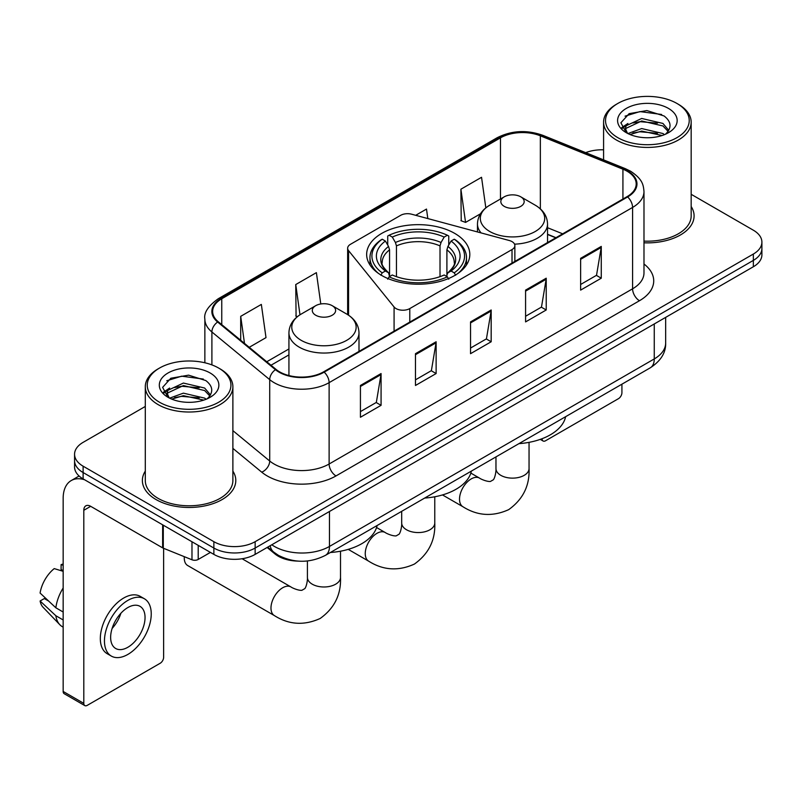<?xml version="1.0" encoding="UTF-8"?>
<svg xmlns="http://www.w3.org/2000/svg" width="802" height="802" viewBox="0 0 802 802"><rect width="100%" height="100%" fill="white"/><g stroke="black" fill="none" stroke-linecap="round" stroke-linejoin="round"><path stroke-width="1.2" d="M512.017 241.613A9.734 5.614 0 0 0 509.25 240.5L411.637 214.214A9.734 5.614 0 0 0 400.639 215.337L350.504 244.279A9.734 5.614 0 0 0 347.647 248.259A9.734 5.614 0 0 0 348.559 250.625L394.083 306.986A9.734 5.614 0 0 0 409.782 308.58L512.017 249.562A9.734 5.614 0 0 0 514.864 245.582A9.734 5.614 0 0 0 512.017 241.613M454.704 233.382A51.579 29.774 0 0 0 398.494 226.926A51.579 29.774 0 0 0 366.654 254.445A51.579 29.774 0 0 0 381.762 275.497A51.579 29.774 0 0 0 437.972 281.953A51.579 29.774 0 0 0 469.812 254.445A51.579 29.774 0 0 0 454.704 233.382M555.776 237.803L547.535 234.475M297.913 561.099A29.193 16.852 180 0 1 274.946 553.921L267.126 547.475M145.292 406.454L83.117 442.353A29.193 16.852 0 0 0 74.566 454.273L74.566 466.985A29.193 16.852 0 0 0 83.117 478.904L213.863 554.393A29.193 16.852 0 0 0 255.146 554.393L753.349 266.755A29.193 16.852 0 0 0 761.9 254.835L761.9 248.48A29.193 16.852 0 0 1 753.349 260.399A29.193 16.852 0 0 0 761.9 248.48L761.9 242.124A29.193 16.852 0 0 0 753.349 230.204L691.174 194.305M74.566 454.273A29.193 16.852 0 0 0 83.117 466.193L213.863 541.681A29.193 16.852 0 0 0 255.146 541.681L255.146 548.037L753.349 260.399L255.146 548.037A29.193 16.852 0 0 1 213.863 548.037A29.193 16.852 0 0 0 255.146 548.037L255.146 554.393M83.117 466.193L83.117 472.548L213.863 548.037L83.117 472.548A29.193 16.852 0 0 1 74.566 460.629A29.193 16.852 0 0 0 83.117 472.548L83.117 478.904M145.292 471.115A46.706 26.967 0 0 0 142.375 480.498A46.706 26.967 0 0 0 156.059 499.566A46.706 26.967 0 0 0 206.966 505.41A46.706 26.967 0 0 0 235.798 480.498A46.706 26.967 0 0 0 232.881 471.115A46.706 26.967 0 0 1 235.798 480.498A46.706 26.967 0 0 1 206.966 505.41A46.706 26.967 0 0 1 156.059 499.566A46.706 26.967 0 0 1 142.375 480.498A46.706 26.967 0 0 1 145.292 471.115M627.074 171.207A31.138 17.975 180 0 1 636.197 183.919A31.138 17.975 180 0 1 627.074 196.64L323.617 371.837A31.138 17.975 180 0 1 276.088 369.441L218.274 321.772A31.138 17.975 180 0 1 212.64 311.457A31.138 17.975 180 0 1 221.763 298.745L500.478 137.834A31.138 17.975 180 0 1 540.358 135.819L622.923 169.192A31.138 17.975 180 0 1 627.074 171.207M627.625 170.896A31.92 18.426 0 0 0 623.365 168.831L540.799 135.448A31.92 18.426 0 0 0 499.927 137.513L221.212 298.424A31.92 18.426 0 0 0 217.633 322.023L275.447 369.692A31.92 18.426 0 0 0 324.168 372.158L627.625 196.951A31.92 18.426 0 0 0 627.625 170.896M360.429 385.461L360.429 417.251L381.07 405.331L381.07 373.552L360.429 385.461M360.429 411.606L376.328 402.434L380.99 374.604A7.789 4.491 -120 0 0 381.07 373.552M376.188 402.514L381.07 405.331M415.476 353.682L415.476 385.471L436.128 373.552L436.128 341.762L415.476 353.682M415.476 379.827L431.386 370.644L436.037 342.825A7.789 4.491 -120 0 0 436.128 341.762M431.245 370.724L436.128 373.552M580.628 258.334L580.628 290.113L601.269 278.204L601.269 246.415L580.628 258.334M580.628 284.479L596.528 275.297L601.189 247.467A7.789 4.491 -120 0 0 601.269 246.415M596.387 275.377L601.269 278.204M525.581 290.113L525.581 321.903L546.222 309.983L546.222 278.204L525.581 290.113M525.581 316.259L541.48 307.086L546.142 279.256A7.789 4.491 -120 0 0 546.222 278.204M541.34 307.166L546.222 309.983M470.533 321.903L470.533 353.682L491.175 341.762L491.175 309.983L470.533 321.903M470.533 348.048L486.433 338.865L491.095 311.036A7.789 4.491 -120 0 0 491.175 309.983M486.293 338.945L491.175 341.762M643.986 242.805A46.706 26.967 0 0 0 694.091 215.908A46.706 26.967 0 0 0 691.174 206.525A46.706 26.967 0 0 1 694.091 215.908A46.706 26.967 0 0 1 643.986 242.805M255.146 541.681L753.349 254.044A29.193 16.852 0 0 0 761.9 242.124M603.585 149.814A29.193 16.852 0 0 0 585.691 152.651M249.242 347.306L266.003 337.632L261.342 304.419L240.7 316.339L240.7 340.259M427.827 218.575L426.494 209.071L415.687 215.307M485.832 207.878L481.541 177.292L460.899 189.212L461.23 220.801M320.79 303.968L316.389 272.64L295.748 284.56L296.078 316.148M460.899 189.212L465.561 222.415L480.488 213.793M465.561 222.415L460.899 220.67M297.402 316.64L295.748 316.018M295.748 284.56L299.988 314.795M240.7 316.339L244.49 343.386M542.022 438.744L542.092 438.784A4.862 2.807 120 0 0 543.104 441.01A4.862 2.807 120 0 0 545.54 440.769L618.472 398.664A4.862 2.807 120 0 0 621.921 392.699L621.921 384.188M617.791 137.643A41.844 24.16 0 0 0 676.968 137.643A41.844 24.16 0 0 0 676.968 103.468L678.342 104.27A43.789 25.283 0 0 1 691.174 122.145A43.789 25.283 0 0 1 664.136 145.503A43.789 25.283 0 0 1 616.417 140.019A43.789 25.283 0 0 1 603.585 122.145A43.789 25.283 0 0 1 616.417 104.27L617.791 103.468A41.844 24.16 0 0 0 617.791 137.643M643.986 241.111A43.789 25.283 0 0 0 691.174 215.908L691.174 122.145M627.936 133.553L641.69 128.561L662.933 133.523L664.437 134.646M629.991 134.515L641.69 131.087L662.081 135.508M627.525 133.373L625.39 128.641L626.131 125.764L641.69 118.465L662.933 123.438L668.768 130.335M625.44 131.979L625.39 128.641M625.53 129.904L626.131 128.29L641.69 120.992L662.933 125.954L668.096 131.388M665.369 134.255A21.995 12.702 0 0 0 666.302 133.423C671.916 127.307 671.174 121.493 664.086 115.969L646.873 110.566L629.129 113.653L620.888 122.786L626.232 132.571M668.437 108.4A29.774 17.193 0 0 0 626.382 108.36A29.774 17.193 0 0 0 626.192 132.641A29.774 17.193 0 0 0 626.322 132.711A29.774 17.193 0 0 0 668.567 132.641A29.774 17.193 0 0 0 668.437 108.4M668.176 132.861L670.312 131.398M678.342 104.27L676.968 103.468A41.844 24.16 0 0 0 617.791 103.468M625.049 116.16L639.956 111.588L661.62 114.475M622.182 128.44L626.242 125.563M632.958 122.947L639.956 121.673L657.48 123.177M632.958 133.032L639.956 131.769L657.48 133.272M621.72 127.628L627.936 123.458M380.84 275.236L382.223 272.85A46.326 26.747 0 0 1 382.223 239.207L385.401 241.051A41.844 24.16 0 0 0 385.401 271.006L388.549 272.8L389.561 276.55M389.561 275.026L389.561 249.863L388.549 246.465L385.401 241.051M387.717 245.031L387.717 236.029L389.1 235.237A46.326 26.747 0 0 1 447.366 235.237L444.178 237.071A41.844 24.16 0 0 0 392.288 237.071L395.426 242.495L396.449 245.893L396.449 276.66M440.017 276.66L440.017 245.893L441.04 242.495L444.178 237.071M424.669 498.062A53.523 30.897 0 0 0 471.365 471.105M382.223 239.207L380.84 239.999A48.27 27.869 0 0 0 369.963 257.622A48.27 27.869 0 0 0 378.394 273.352M447.366 235.237L448.749 236.029L448.749 245.031M387.717 279.206L389.1 276.82A46.326 26.747 0 0 0 447.366 276.82L448.749 279.206M389.1 276.82L392.288 274.986A41.844 24.16 0 0 0 444.178 274.986L447.366 276.82M385.401 271.006L382.223 272.85M392.288 237.071L389.1 235.237M388.549 246.465A37.433 21.614 0 0 0 388.549 272.8L388.729 272.911C383.406 267.768 381.241 264.279 382.223 262.444A36.01 20.792 0 0 1 389.561 249.863M458.072 273.352A48.27 27.869 0 0 0 466.503 257.622A48.27 27.869 0 0 0 455.626 239.999L454.243 239.207A46.326 26.747 0 0 1 454.243 272.85L455.626 275.236M454.243 272.85L451.065 271.006A41.844 24.16 0 0 0 451.065 241.051L454.243 239.207M451.065 241.051L447.917 246.465L446.904 249.863L446.904 275.026L447.917 272.8L451.065 271.006M446.904 249.863A36.01 20.792 0 0 1 454.243 262.444C455.215 264.289 453.05 267.788 447.737 272.911L447.917 272.8A37.433 21.614 0 0 0 447.917 246.465M446.904 276.55L446.904 275.026M514.543 244.159A35.037 20.23 0 0 0 547.535 223.958C547.285 216.169 543.185 209.913 535.265 205.202L520.769 196.831A11.679 6.747 0 0 0 504.247 196.831A11.679 6.747 0 0 0 504.247 206.365A11.679 6.747 0 0 0 520.759 206.365A11.679 6.747 0 0 0 520.769 196.831L535.265 205.202A32.18 18.576 0 0 1 535.265 231.487A32.18 18.576 0 0 1 489.751 231.487A32.18 18.576 0 0 1 489.751 205.202C481.822 209.913 477.731 216.169 477.471 223.958A35.037 20.23 0 0 0 481.09 232.911M518.944 443.636A53.523 30.897 0 0 0 565.641 416.669M184.32 556.678A16.541 9.554 120 0 0 184.27 557.971A16.541 9.554 120 0 0 187.698 565.54L274.404 615.605A16.541 9.554 -60 0 1 271.868 602.342A16.541 9.554 -60 0 1 282.675 587.766A16.541 9.554 -60 0 1 290.946 586.944C291.868 587.766 298.214 590.643 301.863 590.322L304.89 588.578C306.986 585.58 307.667 578.643 307.417 577.44A16.541 9.554 180 0 0 312.259 584.187A16.541 9.554 180 0 0 335.657 584.187A16.541 9.554 180 0 0 340.509 577.44C341.211 594.553 334.424 608.247 320.138 618.492C304.128 625.74 288.88 624.778 274.404 615.605M315.707 315.226A11.679 6.747 0 0 0 332.218 315.226A11.679 6.747 0 0 0 332.218 305.692L346.715 314.063A32.18 18.576 0 0 1 346.715 340.339A32.18 18.576 0 0 1 301.201 340.339A32.18 18.576 0 0 1 301.201 314.063C293.281 318.765 289.181 325.021 288.931 332.82A35.037 20.23 0 0 0 299.186 347.126A35.037 20.23 0 0 0 337.371 351.507A35.037 20.23 0 0 0 358.995 332.82C358.735 325.021 354.644 318.765 346.715 314.063L332.218 305.692A11.679 6.747 0 0 0 315.707 305.692A11.679 6.747 0 0 0 315.707 315.226M330.394 552.498A53.523 30.897 0 0 0 377.1 525.531M198.204 545.35L198.204 559.455L210.425 552.408M84.571 479.746A38.927 22.476 -120 0 0 71.228 480.558A38.927 22.476 -120 0 0 63.157 498.373L63.157 691.454L83.809 703.374L83.809 510.293A9.734 5.614 60 0 1 85.824 505.841A9.734 5.614 60 0 1 90.686 506.323L162.636 547.866L162.636 524.819M83.809 703.374A4.862 2.807 120 0 0 84.811 705.6L64.17 693.69A4.862 2.807 -60 0 1 63.157 691.454M84.811 705.6A4.862 2.807 120 0 0 87.248 705.359L160.189 663.254A4.862 2.807 120 0 0 163.628 657.289L163.628 548.317M198.204 559.455A4.862 2.807 180 0 1 191.979 559.776L163.287 548.177A4.862 2.807 180 0 1 162.636 547.866M127.849 647.274A24.331 14.045 120 0 0 143.738 625.841A24.331 14.045 120 0 0 140.009 606.342A24.331 14.045 120 0 0 127.849 607.555A24.331 14.045 120 0 0 111.949 628.989A24.331 14.045 120 0 0 115.678 648.487A24.331 14.045 120 0 0 127.849 647.274M112.13 628.417A24.331 14.045 120 0 0 120.861 613.299M63.157 565.26L61.102 564.628L61.102 569.52L63.157 570.713M144.39 598.763L140.26 596.377A33.082 19.108 120 0 0 123.719 598.011A33.082 19.108 120 0 0 102.105 627.174A33.082 19.108 120 0 0 107.177 653.69L111.298 656.066A33.082 19.108 120 0 0 127.849 654.432A33.082 19.108 120 0 0 149.463 625.269A33.082 19.108 120 0 0 144.39 598.763A33.082 19.108 120 0 0 127.849 600.397A33.082 19.108 120 0 0 106.235 629.56A33.082 19.108 120 0 0 111.298 656.066M63.157 588.006A32.11 18.536 120 0 0 55.859 607.796L40.1 593.059A25.303 14.606 120 0 1 54.215 568.608L63.157 571.315M63.157 612.016L55.859 607.796M48.621 601.039L44.331 598.563L40.1 600.999L55.859 615.746L63.157 619.956M55.859 615.746A32.11 18.536 120 0 0 59.819 624.708A32.11 18.536 120 0 0 62.245 626.623L63.157 627.154M63.157 564.057A25.303 14.606 120 0 0 61.102 564.628M40.1 600.999A25.303 14.606 120 0 0 43.087 607.294L59.819 624.708M159.498 402.233A41.844 24.16 0 0 0 218.675 402.233A41.844 24.16 0 0 0 218.675 368.068L220.059 368.86A43.789 25.283 0 0 1 232.881 386.734A43.789 25.283 0 0 1 205.843 410.093A43.789 25.283 0 0 1 158.124 404.609A43.789 25.283 0 0 1 145.292 386.734A43.789 25.283 0 0 1 158.124 368.86L159.498 368.068A41.844 24.16 0 0 0 159.498 402.233M145.292 386.734L145.292 480.498A43.789 25.283 0 0 0 158.124 498.373A43.789 25.283 0 0 0 205.843 503.856A43.789 25.283 0 0 0 232.881 480.498L232.881 386.734M169.623 398.153L183.397 393.15L204.64 398.123L206.154 399.236M171.708 399.105L183.397 395.677L203.788 400.098M169.242 397.962L167.097 393.241L167.849 390.353L183.397 383.055L204.64 388.028L210.475 394.925M167.157 396.569L167.097 393.241M167.237 394.494L167.849 392.88L183.397 385.582L204.64 390.554L209.803 395.977M207.076 398.845A21.995 12.702 0 0 0 208.009 398.013C213.623 391.897 212.881 386.083 205.793 380.559L188.59 375.156L170.846 378.243L162.605 387.376L167.949 397.16M210.144 372.99A29.774 17.193 0 0 0 168.099 372.95A29.774 17.193 0 0 0 167.899 397.231A29.774 17.193 0 0 0 168.029 397.301A29.774 17.193 0 0 0 210.274 397.231A29.774 17.193 0 0 0 210.144 372.99M209.883 397.451L212.029 395.987M220.059 368.86L218.675 368.068A41.844 24.16 0 0 0 159.498 368.068M166.766 380.76L181.663 376.178L203.337 379.065M163.889 393.03L167.959 390.153M174.676 387.536L181.663 386.263L199.197 387.767M174.676 397.622L181.663 396.358L199.197 397.862M163.438 392.218L169.643 388.058M274.946 553.059L274.946 553.921M348.559 250.625L348.559 315.206M394.083 306.986L394.083 331.156M409.782 308.58L409.782 322.093M512.017 249.562L512.017 263.066M271.798 544.779A38.927 22.476 0 0 0 274.414 546.443A38.927 22.476 0 0 0 329.462 546.443L654.262 358.925A38.927 22.476 0 0 0 665.66 343.035C665.941 352.7 660.798 360.96 650.232 367.837L325.432 555.355A19.459 11.238 60 0 0 329.462 546.443L329.462 511.486M654.262 323.968L654.262 358.925A19.459 11.238 60 0 1 650.232 367.837M270.224 545.691A19.459 13.022 129.5 0 0 273.612 552.017L267.708 547.144M753.349 266.755L753.349 254.044M213.863 554.393L213.863 541.681M643.986 264.008A48.661 28.09 180 0 1 639.465 300.73L335.998 475.927A9.734 5.614 60 0 1 329.121 464.007L632.588 288.81A38.927 22.476 0 0 0 643.986 272.911L643.986 191.548A38.927 22.476 180 0 1 632.588 207.437A9.734 5.614 -120 0 0 627.625 196.951M335.998 475.927A48.661 28.09 180 0 1 267.186 475.927A48.661 28.09 180 0 1 261.743 472.177L232.881 448.378M275.447 369.692A9.734 6.506 129.5 0 0 269.713 379.647L269.713 461.01A38.927 22.476 0 0 0 274.073 464.007A38.927 22.476 0 0 0 329.121 464.007L329.121 382.644A38.927 22.476 180 0 1 269.713 379.647L211.898 331.978A38.927 22.476 180 0 1 204.861 319.086L204.861 362.765M643.986 191.548C643.354 184.861 642.733 179.297 630.572 171.207L625.45 168.721A9.734 4.561 112 0 0 623.365 168.831M625.45 168.721L542.884 135.348C526.764 129.643 511.465 130.465 496.989 137.824A9.734 5.614 60 0 1 499.927 137.513M221.212 298.424A9.734 5.614 -120 0 0 218.274 298.735C208.169 306.003 203.698 312.78 204.861 319.086M217.633 322.023A9.734 6.506 129.5 0 0 211.898 331.978L211.898 364.89M542.884 135.348A9.734 4.561 112 0 0 540.799 135.448M324.168 372.158A9.734 5.614 60 0 1 329.121 382.644L632.588 207.437L632.588 288.81A9.734 5.614 60 0 0 639.465 300.73M232.881 430.644L269.713 461.01A9.734 6.506 -50.5 0 1 261.743 472.177M221.763 298.745L221.763 324.65M622.923 169.192L622.923 199.036M540.358 135.819L540.358 208.881M562.663 233.823L547.535 227.718M500.478 137.834L500.478 199.016M288.931 348.96L266.765 361.752M470.533 322.905L491.095 311.036M525.581 291.126L546.142 279.256M580.628 259.347L601.189 247.467M415.476 354.695L436.037 342.825M360.429 386.474L380.99 374.604M434.774 496.779L434.774 523.004A16.541 9.554 180 0 1 429.932 529.761A16.541 9.554 180 0 1 406.534 529.761A16.541 9.554 180 0 1 401.692 523.004C401.942 524.217 401.261 531.145 399.155 534.152L396.128 535.896C392.479 536.217 386.143 533.34 385.221 532.518L376.559 527.526M434.774 523.004C435.486 540.127 428.699 553.811 414.413 564.067C398.404 571.315 383.155 570.342 368.669 561.169A16.541 9.554 -60 0 1 366.143 547.916A16.541 9.554 -60 0 1 376.95 533.34A16.541 9.554 -60 0 1 385.221 532.518M440.017 245.893A36.01 20.792 0 0 0 396.449 245.893M441.04 242.495A37.433 21.614 0 0 0 395.426 242.495M529.049 442.343L529.049 468.579A16.541 9.554 180 0 1 524.207 475.335A16.541 9.554 180 0 1 500.809 475.335A16.541 9.554 180 0 1 495.967 468.579C496.217 469.792 495.526 476.719 493.43 479.726L490.403 481.471C486.754 481.791 480.408 478.914 479.486 478.092L470.834 473.09M529.049 468.579C529.761 485.701 522.964 499.385 508.689 509.641C492.679 516.879 477.431 515.917 462.944 506.744A16.541 9.554 -60 0 1 460.408 493.491A16.541 9.554 -60 0 1 471.215 478.914A16.541 9.554 -60 0 1 479.486 478.092M83.809 510.293L90.686 506.323M163.287 525.19L163.287 548.177M191.979 559.776L191.979 541.751M347.647 248.259L347.647 314.625M514.864 245.582L514.864 261.422M325.432 555.355C309.772 563.225 294.113 563.225 278.444 555.355L273.612 552.017M665.66 343.035L665.66 317.381M496.989 137.824L218.274 298.735M288.931 354.885L270.996 365.241M555.986 237.683L547.535 234.264M543.104 441.01L540.267 439.376M603.585 159.879L603.585 122.145M368.669 561.169L348.218 549.36M369.963 264.931L369.963 257.622M466.503 264.931L466.503 257.622M401.692 511.335L401.692 523.004M462.944 506.744L442.493 494.934M547.535 242.555L547.535 223.958M477.471 231.938L477.471 223.958M504.247 196.831L489.751 205.202M495.967 456.899L495.967 468.579M184.27 556.658L184.27 557.971M340.509 551.205L340.509 577.44M358.995 351.416L358.995 332.82M288.931 375.547L288.931 332.82M315.707 305.692L301.201 314.063M290.946 586.944L242.104 558.743M307.417 560.969L307.417 577.44M71.228 480.558L79.097 476.007"/></g></svg>
